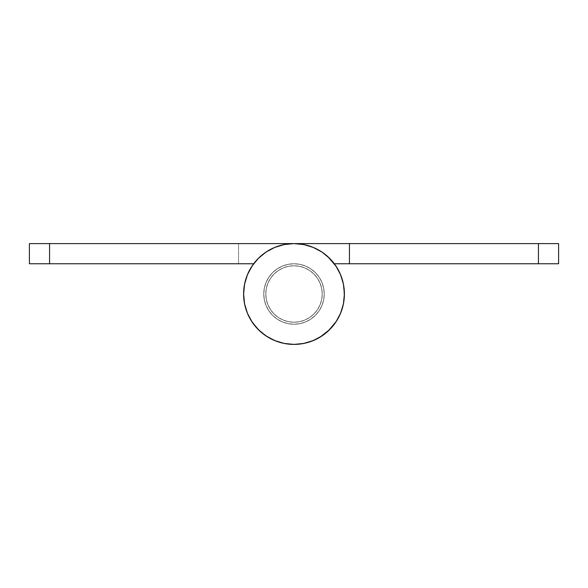 <?xml version="1.0" encoding="UTF-8"?>
<svg xmlns="http://www.w3.org/2000/svg" width="588" height="588" viewBox="0 0 588 588"><rect width="100%" height="100%" fill="white"/><g stroke="black" fill="none" stroke-linecap="round" stroke-linejoin="round"><path stroke-width="0.44" stroke-dasharray="2.94 2.21" d="M335.91 322.004L340.562 313.286L335.91 322.004L340.562 313.286L335.91 322.004L328.31 330.919L322.004 335.902L313.286 340.562L303.834 343.429L294 344.399L284.166 343.429L274.714 340.562L265.996 335.902L274.714 340.562L284.166 343.429L294 344.399L303.834 343.429L313.286 340.562L323.731 334.697L330.963 328.266L335.91 322.004L340.562 313.286L343.429 303.834L340.562 313.286L335.91 322.004L340.562 313.286L343.429 303.834L344.399 294A50.399 50.399 0 0 1 294 344.399A50.399 50.399 0 0 1 243.601 294A50.399 50.399 0 0 0 294 344.399A50.399 50.399 0 0 0 344.399 294A50.399 50.399 0 0 0 294 243.601A50.399 50.399 0 0 0 243.601 294A50.399 50.399 0 0 0 294 344.399A50.399 50.399 0 0 0 344.399 294L343.429 284.166L340.562 274.714L335.91 265.996L340.562 274.714L343.429 284.166L344.399 294L343.429 303.834L344.399 294A50.399 50.399 0 0 0 294 243.601A50.399 50.399 0 0 0 243.601 294L244.571 303.834L247.438 313.286L252.09 322.004L247.438 313.286L244.571 303.834L243.601 294L244.571 284.166L243.601 294A50.399 50.399 0 0 1 294 243.601A50.399 50.399 0 0 1 344.399 294L343.429 284.166L340.562 274.714L335.91 265.996L329.64 258.36L334.631 264.181M324.238 294A30.238 30.238 0 0 1 294 324.238A30.238 30.238 0 0 1 263.762 294A30.238 30.238 0 0 0 294 324.238A30.238 30.238 0 0 0 324.238 294L323.657 299.902L321.937 305.569L319.144 310.802L315.381 315.381L310.802 319.144L305.569 321.937L299.902 323.657L294 324.238L288.098 323.657L282.431 321.937L277.198 319.144L272.619 315.381L268.856 310.802L266.063 305.569L264.343 299.902L263.762 294L264.343 288.098L266.063 282.431L268.856 277.198L272.619 272.619L277.198 268.856L282.431 266.063L288.098 264.343L294 263.762L299.902 264.343L305.569 266.063L310.802 268.856L315.381 272.619L319.144 277.198L321.937 282.431L323.657 288.098L324.238 294A30.238 30.238 0 0 0 294 263.762A30.238 30.238 0 0 0 263.762 294A30.238 30.238 0 0 1 294 263.762A30.238 30.238 0 0 1 324.238 294L323.657 288.098L321.937 282.431L319.144 277.198L315.381 272.619L310.802 268.856L305.569 266.063L299.902 264.343L294 263.762L288.098 264.343L282.431 266.063L277.198 268.856L272.619 272.619L268.856 277.198L266.063 282.431L264.343 288.098L263.762 294L264.343 299.902L266.063 305.569L268.856 310.802L272.619 315.381L277.198 319.144L282.431 321.937L288.098 323.657L294 324.238L299.902 323.657L305.569 321.937L310.802 319.144L315.381 315.381L319.144 310.802L321.937 305.569L323.657 299.902L324.238 294L323.657 299.902L321.937 305.569L319.144 310.802L315.381 315.381L310.802 319.144L305.569 321.937L299.902 323.657L294 324.238A30.238 30.238 0 0 1 263.762 294A30.238 30.238 0 0 1 294 263.762A30.238 30.238 0 0 0 263.762 294A30.238 30.238 0 0 0 294 324.238A30.238 30.238 0 0 1 263.762 294A30.238 30.238 0 0 1 294 263.762A30.238 30.238 0 0 0 263.762 294A30.238 30.238 0 0 0 294 324.238A30.238 30.238 0 0 0 324.238 294A30.238 30.238 0 0 0 294 263.762A30.238 30.238 0 0 1 324.238 294A30.238 30.238 0 0 1 294 324.238L288.098 323.657L282.431 321.937L277.198 319.144L272.619 315.381L268.856 310.802L266.063 305.569L264.343 299.902L263.762 294L264.343 288.098L266.063 282.431L268.856 277.198L272.619 272.619L277.198 268.856L282.431 266.063L288.098 264.343L294 263.762L299.902 264.343L305.569 266.063L310.802 268.856L315.381 272.619L319.144 277.198L321.937 282.431L323.657 288.098L324.238 294L323.657 299.902L321.937 305.569L319.144 310.802L315.381 315.381L310.802 319.144L305.569 321.937L299.902 323.657L294 324.238L288.098 323.657L282.431 321.937L277.198 319.144L272.619 315.381L268.856 310.802L266.063 305.569L264.343 299.902L263.762 294L264.343 288.098L266.063 282.431L268.856 277.198L272.619 272.619L277.198 268.856L282.431 266.063L288.098 264.343L294 263.762L299.902 264.343L305.569 266.063L310.802 268.856L315.381 272.619L319.144 277.198L321.937 282.431L323.657 288.098L324.238 294L323.657 299.902L321.937 305.569L319.144 310.802L315.381 315.381L310.802 319.144L305.569 321.937L299.902 323.657L294 324.238A30.238 30.238 0 0 0 324.238 294A30.238 30.238 0 0 0 294 263.762A30.238 30.238 0 0 1 324.238 294A30.238 30.238 0 0 1 294 324.238L288.098 323.657L282.431 321.937L277.198 319.144L272.619 315.381L268.856 310.802L266.063 305.569L264.343 299.902L263.762 294L264.343 288.098L266.063 282.431L268.856 277.198L272.619 272.619L277.198 268.856L282.431 266.063L288.098 264.343L294 263.762L299.902 264.343L305.569 266.063L310.802 268.856L315.381 272.619L319.144 277.198L321.937 282.431L323.657 288.098L324.238 294L323.657 288.098L321.937 282.431L319.144 277.198L315.381 272.619L310.802 268.856L305.569 266.063L299.902 264.343L294 263.762L288.098 264.343L282.431 266.063L277.198 268.856L272.619 272.619L268.856 277.198L266.063 282.431L264.343 288.098L263.762 294L264.343 299.902L266.063 305.569L268.856 310.802L272.619 315.381L277.198 319.144L282.431 321.937L288.098 323.657L294 324.238L299.902 323.657L305.569 321.937L310.802 319.144L315.381 315.381L319.144 310.802L321.937 305.569L323.657 299.902L324.238 294L323.657 299.902L321.937 305.569L319.144 310.802L315.381 315.381L310.802 319.144L305.569 321.937L299.902 323.657L294 324.238A30.238 30.238 0 0 1 263.762 294A30.238 30.238 0 0 1 294 263.762A30.238 30.238 0 0 0 263.762 294A30.238 30.238 0 0 0 294 324.238L288.098 323.657L282.431 321.937L277.198 319.144L272.619 315.381L268.856 310.802L266.063 305.569L264.343 299.902L263.762 294L264.343 288.098L266.063 282.431L268.856 277.198L272.619 272.619L277.198 268.856L282.431 266.063L288.098 264.343L294 263.762L299.902 264.343L305.569 266.063L310.802 268.856L315.381 272.619L319.144 277.198L321.937 282.431L323.657 288.098L324.238 294L323.657 288.098L321.937 282.431L319.144 277.198L315.381 272.619L310.802 268.856L305.569 266.063L299.902 264.343L294 263.762L288.098 264.343L282.431 266.063L277.198 268.856L272.619 272.619L268.856 277.198L266.063 282.431L264.343 288.098L263.762 294L264.343 299.902L266.063 305.569L268.856 310.802L272.619 315.381L277.198 319.144L282.431 321.937L288.098 323.657L294 324.238L299.902 323.657L305.569 321.937L310.802 319.144L315.381 315.381L319.144 310.802L321.937 305.569L323.657 299.902L324.238 294M303.18 244.446L294 243.601L558.6 243.601L558.6 263.762L349.441 263.762L538.439 263.762L538.439 243.601L349.441 243.601L349.441 263.762L334.322 263.762L329.64 258.36L322.004 252.09L313.286 247.438L303.834 244.571L294 243.601L284.166 244.571L274.714 247.438L265.996 252.09L274.714 247.438L284.166 244.571L294 243.601L303.834 244.571L313.286 247.438L322.004 252.09L329.64 258.36L322.004 252.09L313.286 247.438L303.834 244.571L294 243.601L284.166 244.571L274.714 247.438L265.996 252.09L258.36 258.36L265.996 252.09L258.36 258.36L253.678 263.762A50.399 50.399 0 0 0 273.038 339.835A50.399 50.399 0 0 0 343.245 304.731A50.399 50.399 0 0 0 294 243.601L49.561 243.601L49.561 263.762L253.678 263.762L247.438 274.714L244.571 284.166L247.438 274.714L253.369 264.181L247.438 274.714L244.571 284.166L243.601 294L244.571 303.834L247.438 313.286L252.09 322.004L258.36 329.64L265.996 335.902L274.714 340.562L284.166 343.429L294 344.399L303.834 343.429L313.286 340.562L322.004 335.902L328.471 330.765L322.783 335.373M312.088 246.96L302.394 244.307L294 243.601A50.399 50.399 0 0 1 343.245 304.731A50.399 50.399 0 0 1 273.038 339.835A50.399 50.399 0 0 1 253.678 263.762L252.09 265.996A50.399 50.399 0 0 1 253.678 263.762L248.151 273.067L245.056 281.975M246.776 276.389L249.209 270.899L253.678 263.762A50.399 50.399 0 0 0 273.038 339.835A50.399 50.399 0 0 0 343.245 304.731A50.399 50.399 0 0 0 294 243.601L238.559 243.601L294 243.601L238.559 243.601L238.559 263.762L253.678 263.762L238.559 263.762L238.559 243.601L238.559 263.762L253.678 263.762L29.4 263.762L29.4 243.601L294 243.601L302.394 244.307L294 243.601A50.399 50.399 0 0 0 244.755 304.731A50.399 50.399 0 0 0 314.962 339.835A50.399 50.399 0 0 0 334.322 263.762L334.322 263.762A50.399 50.399 0 0 1 314.962 339.835A50.399 50.399 0 0 1 244.755 304.731A50.399 50.399 0 0 1 294 243.601L285.606 244.307L277.44 246.394L269.745 249.819L262.726 254.479L256.574 260.241L251.473 266.945L247.563 274.412L244.476 284.651L247.563 274.412L252.546 265.335M244.343 285.371L243.653 291.714M243.601 294.595L244.557 303.768M244.704 304.474L247.166 312.61M248.386 315.44L251.355 320.864M266.908 336.498L272.751 339.702M275.125 340.731L283.953 343.385M285.717 343.715L293.125 344.392L300.475 343.98L311.405 341.297M314.712 339.945L308.715 342.201L300.475 343.98L292.06 344.362L283.695 343.333L292.06 344.362L283.695 343.333L275.625 340.93L283.695 343.333L275.625 340.93L268.062 337.211L275.625 340.93L268.062 337.211L261.226 332.286L268.062 337.211L261.226 332.286L255.302 326.296L261.226 332.286L255.302 326.296L250.466 319.394L255.302 326.296L250.466 319.394L246.842 311.787L250.466 319.394L246.842 311.787L244.542 303.687L246.842 311.787L244.542 303.687L243.616 295.308L244.542 303.687L243.616 295.308L244.101 286.9L243.616 295.308L244.101 286.9L246.916 276.029M329.853 329.427L323.731 334.697L316.542 339.078L323.731 334.697L316.542 339.078L308.715 342.201L320.019 337.167M336.983 320.313L339.651 315.359L335.454 322.665L330.096 329.17L335.454 322.665L330.096 329.17L323.731 334.697L330.096 329.17L335.704 322.305M341.407 311.111L342.569 307.458L339.651 315.359L335.454 322.665L340.165 314.22M343.782 301.894L342.569 307.458L339.651 315.359L343.091 305.407M344.377 292.574L344.134 299.174L342.569 307.458L344.355 296.117M343.267 283.379L344.296 290.751L344.134 299.174L343.84 286.496M340.503 274.574L343.054 282.424L344.296 290.751L343.054 282.424L341.033 275.882M327.994 256.787L325.274 254.479L331.426 260.241L336.527 266.945L331.426 260.241L336.527 266.945L340.437 274.412L336.527 266.945L340.437 274.412L343.054 282.424L340.437 274.412L336.189 266.43M306.105 245.071L310.56 246.394L302.394 244.307L310.56 246.394L320.438 251.091L325.274 254.479L331.426 260.241L323.429 253.083L315.308 248.327M238.559 243.601L294 243.601A50.399 50.399 0 0 1 344.399 294A50.399 50.399 0 0 1 294 344.399A50.399 50.399 0 0 0 344.399 294A50.399 50.399 0 0 0 294 243.601L284.166 244.571L274.714 247.438L265.996 252.09L258.36 258.36L253.678 263.762L238.559 263.762L238.559 243.601M29.4 263.762L29.4 243.601L49.561 243.601L49.561 263.762L29.4 263.762M330.441 259.183L335.454 265.335L334.322 263.762L349.441 263.762L349.441 243.601L294 243.601L284.166 244.571L274.714 247.438L265.996 252.09L258.36 258.36L253.678 263.762L258.36 258.36L265.996 252.09L274.714 247.438L265.996 252.09M243.608 293.03L244.16 286.496L243.704 290.751L244.218 301.894L243.645 296.117M244.909 305.407L246.593 311.111L244.909 305.407M247.563 313.588L251.017 320.32L247.563 313.588M251.473 321.048L259.529 330.765L251.473 321.048M257.037 328.266L266.136 335.998L259.573 330.809M273.523 340.055L267.981 337.167L279.285 342.201L287.525 343.98L295.94 344.362L304.305 343.333L314.477 340.055L302.394 343.693M315.249 339.702L321.864 335.998L315.249 339.702M339.614 315.433L336.527 321.055L341.158 311.787L343.458 303.687L344.384 295.308L343.899 286.9L342.018 278.683L337.115 267.893L339.849 273.067M349.441 263.762L349.441 243.601L349.441 263.762M341.224 276.389L342.944 281.975M343.524 284.651L344.347 291.714M344.392 293.03L343.458 303.687L340.437 313.588M302.291 343.715L294 344.399L303.834 343.429L313.286 340.562L323.892 334.579M291.641 344.347L285.606 343.693M282.144 342.988L276.595 341.297M253.369 264.181L256.574 260.241L262.726 254.479L269.745 249.819L277.44 246.394L285.606 244.307L294 243.601A50.399 50.399 0 0 0 243.601 294A50.399 50.399 0 0 0 294 344.399L303.834 343.429L313.286 340.562L322.004 335.902M294 263.762A30.238 30.238 0 0 1 324.238 294A30.238 30.238 0 0 1 294 324.238A30.238 30.238 0 0 0 324.238 294A30.238 30.238 0 0 0 294 263.762M558.6 243.601L558.6 263.762L538.439 263.762L538.439 243.601L558.6 243.601M294 322.224A28.224 28.224 0 0 1 265.776 294A28.224 28.224 0 0 1 294 265.776A28.224 28.224 0 0 0 265.776 294A28.224 28.224 0 0 0 294 322.224L288.495 321.68L283.195 320.078L278.322 317.469L274.045 313.955L270.531 309.678L267.922 304.797L266.32 299.505L265.776 294L266.32 288.495L267.922 283.195L270.531 278.322L274.045 274.045L278.322 270.531L283.195 267.922L288.495 266.32L294 265.776L299.505 266.32L304.804 267.922L309.678 270.531L313.955 274.045L317.469 278.322L320.078 283.195L321.68 288.495L322.224 294L321.68 299.505L320.078 304.797L317.469 309.678L313.955 313.955L309.678 317.469L304.804 320.078L299.505 321.68L294 322.224L288.495 321.68L283.195 320.078L278.322 317.469L274.045 313.955L270.531 309.678L267.922 304.797L266.32 299.505L265.776 294L266.32 288.495L267.922 283.195L270.531 278.322L274.045 274.045L278.322 270.531L283.195 267.922L288.495 266.32L294 265.776L299.505 266.32L304.804 267.922L309.678 270.531L313.955 274.045L317.469 278.322L320.078 283.195L321.68 288.495L322.224 294L321.68 299.505L320.078 304.797L317.469 309.678L313.955 313.955L309.678 317.469L304.804 320.078L299.505 321.68L294 322.224A28.224 28.224 0 0 0 322.224 294A28.224 28.224 0 0 0 294 265.776A28.224 28.224 0 0 1 322.224 294A28.224 28.224 0 0 1 294 322.224A28.224 28.224 0 0 1 265.776 294A28.224 28.224 0 0 1 294 265.776A28.224 28.224 0 0 0 265.776 294A28.224 28.224 0 0 0 294 322.224L288.495 321.68L283.195 320.078L278.322 317.469L274.045 313.955L270.531 309.678L267.922 304.797L266.32 299.505L265.776 294L266.32 288.495L267.922 283.195L270.531 278.322L274.045 274.045L278.322 270.531L283.195 267.922L288.495 266.32L294 265.776L299.505 266.32L304.804 267.922L309.678 270.531L313.955 274.045L317.469 278.322L320.078 283.195L321.68 288.495L322.224 294L321.68 299.505L320.078 304.797L317.469 309.678L313.955 313.955L309.678 317.469L304.804 320.078L299.505 321.68L294 322.224L288.495 321.68L283.195 320.078L278.322 317.469L274.045 313.955L270.531 309.678L267.922 304.797L266.32 299.505L265.776 294L266.32 288.495L267.922 283.195L270.531 278.322L274.045 274.045L278.322 270.531L283.195 267.922L288.495 266.32L294 265.776L299.505 266.32L304.804 267.922L309.678 270.531L313.955 274.045L317.469 278.322L320.078 283.195L321.68 288.495L322.224 294L321.68 299.505L320.078 304.797L317.469 309.678L313.955 313.955L309.678 317.469L304.804 320.078L299.505 321.68L294 322.224A28.224 28.224 0 0 0 322.224 294A28.224 28.224 0 0 0 294 265.776A28.224 28.224 0 0 1 322.224 294A28.224 28.224 0 0 1 294 322.224M252.09 322.004L247.438 313.286L252.09 322.004L247.438 313.286L244.571 303.834L247.438 313.286L244.571 303.834L243.601 294L244.571 303.834L243.601 294L244.571 284.166L243.601 294L244.571 284.166L247.438 274.714L244.571 284.166L247.438 274.714L252.09 265.996L247.438 274.714L252.09 265.996L247.438 274.714L244.571 284.166L243.601 294L244.571 303.834L247.438 313.286L253.34 323.775M264.108 334.579L274.714 340.562L284.166 343.429L294 344.399A50.399 50.399 0 0 1 243.601 294A50.399 50.399 0 0 1 294 243.601A50.399 50.399 0 0 1 344.399 294A50.399 50.399 0 0 1 294 344.399A50.399 50.399 0 0 0 344.399 294A50.399 50.399 0 0 0 294 243.601L284.166 244.571L274.714 247.438L284.166 244.571L294 243.601A50.399 50.399 0 0 0 243.601 294A50.399 50.399 0 0 0 294 344.399L303.834 343.429L313.286 340.562L303.834 343.429L294 344.399A50.399 50.399 0 0 1 243.601 294A50.399 50.399 0 0 1 294 243.601L303.834 244.571L294 243.601M335.91 265.996L340.562 274.714L335.91 265.996L340.562 274.714L343.429 284.166L340.562 274.714L343.429 284.166L344.399 294L343.429 284.166L344.399 294L343.429 303.834L344.399 294L343.429 303.834L340.562 313.286L343.429 303.834L340.562 313.286L343.429 303.834L344.399 294L343.429 284.166L340.562 274.714L334.631 264.174M322.004 252.09L313.286 247.438L303.834 244.571L313.286 247.438L303.834 244.571L313.286 247.438L322.004 252.09L313.286 247.438L322.004 252.09L329.64 258.36L322.004 252.09L329.64 258.36L334.322 263.762M265.996 335.902L274.714 340.562L265.996 335.902L274.714 340.562L284.166 343.429L294 344.399M274.714 340.562L284.166 343.429L274.714 340.562M329.64 329.64L330.963 328.266L329.64 329.64"/><path stroke-width="0.88" d="M344.399 294A50.399 50.399 0 0 1 294 344.399A50.399 50.399 0 0 1 243.601 294L244.571 284.166L247.438 274.714L252.09 265.996L258.36 258.36L265.996 252.09L274.714 247.438L284.166 244.571L294 243.601L303.834 244.571L313.286 247.438L322.004 252.09L329.64 258.36L335.91 265.996L340.562 274.714L343.429 284.166L344.399 294L343.429 303.834L340.562 313.286L335.91 322.004L329.64 329.64L322.004 335.902L313.286 340.562L303.834 343.429L294 344.399L284.166 343.429L274.714 340.562L265.996 335.902L258.36 329.64L252.09 322.004L247.438 313.286L244.571 303.834L243.601 294A50.399 50.399 0 0 1 294 243.601A50.399 50.399 0 0 1 344.399 294M335.91 265.996L329.64 258.36L322.004 252.09M265.996 252.09L258.36 258.36L252.09 265.996A50.399 50.399 0 0 0 274.699 340.562A50.399 50.399 0 0 0 343.429 303.834A50.399 50.399 0 0 0 294 243.601L49.561 243.601L49.561 263.762L253.678 263.762L250.885 267.893L252.546 265.335M252.09 322.004L258.36 329.64L265.996 335.902M322.004 335.902L329.64 329.64L335.91 322.004M334.66 323.775L330.963 328.266L336.527 321.055L328.471 330.765L334.66 323.775M251.355 320.864L257.037 328.266L253.34 323.775L259.573 330.809L266.908 336.498M294.029 243.601L349.441 243.601L349.441 263.762L334.322 263.762L334.631 264.174L334.322 263.762L538.439 263.762L538.439 243.601L349.441 243.601L349.441 263.762L558.6 263.762L558.6 243.601L29.4 243.601L29.4 263.762L253.678 263.762L253.369 264.181M320.019 337.167L329.853 329.427M245.056 281.975L244.343 285.371M243.653 291.714L243.601 294.595M244.557 303.768L244.704 304.474M247.166 312.61L248.386 315.44M272.751 339.702L275.125 340.731M283.953 343.385L285.717 343.715M293.125 344.392L296.359 344.347L293.125 344.392M311.405 341.297L314.712 339.945M335.704 322.305L336.983 320.313M340.165 314.22L341.407 311.111M343.091 305.407L343.782 301.894M344.355 296.117L344.377 292.574M343.84 286.496L343.267 283.379M341.033 275.882L340.503 274.574M336.189 266.43L327.994 256.787M323.429 253.083L320.438 251.091L323.429 253.083M315.308 248.327L312.088 246.96M306.105 245.071L303.18 244.446M49.561 263.762L49.561 243.601L29.4 243.601L29.4 263.762L49.561 263.762M244.476 284.651L244.16 286.496L244.476 284.651M244.218 301.894L244.909 305.407L244.218 301.894M246.593 311.111L247.563 313.588L246.593 311.111M251.017 320.32L251.473 321.048L251.017 320.313M266.136 335.998L267.981 337.167L266.136 335.998M314.477 340.055L315.249 339.702L314.477 340.055M337.115 267.893L335.454 265.335L337.115 267.893M339.849 273.067L341.224 276.389M342.944 281.975L343.524 284.651M344.347 291.714L344.392 293.03M340.437 313.588L339.614 315.433M294 344.399L291.641 344.347M285.606 343.693L282.144 342.988M276.595 341.297L273.523 340.055M243.645 296.117L243.608 293.03M538.439 243.601L538.439 263.762L558.6 263.762L558.6 243.601L538.439 243.601M322.783 335.373L328.31 330.919L323.892 334.579M334.631 264.181L330.441 259.183M253.34 323.775L257.037 328.266M259.573 330.809L264.108 334.579M334.631 264.174L334.322 263.762"/></g></svg>
